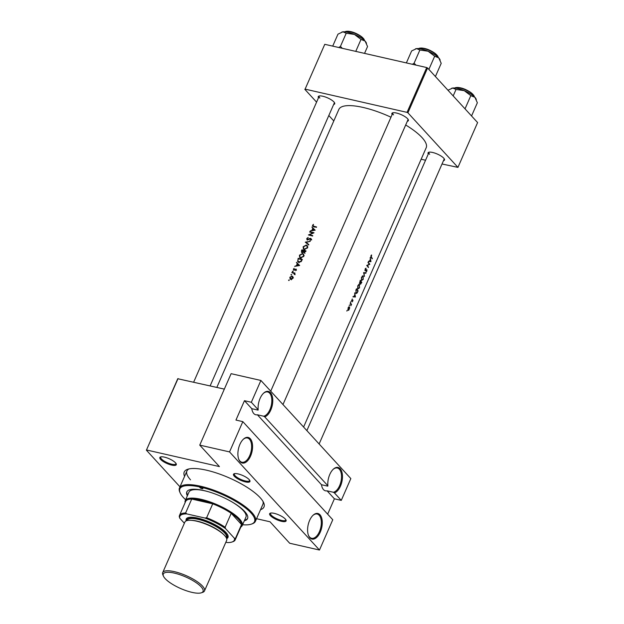 <?xml version="1.0" encoding="UTF-8"?>
<svg xmlns="http://www.w3.org/2000/svg" width="624" height="624" viewBox="0 0 624 624"><rect width="100%" height="100%" fill="white"/><g stroke="black" fill="none" stroke-linecap="round" stroke-linejoin="round"><path stroke-width="0.94" d="M327.655 514.176L334.394 498.81L327.077 490.823A12.441 6.552 -77.2 0 1 325.502 490.823A12.441 6.552 -77.2 0 1 323.482 489.59A12.441 6.552 -77.2 0 1 321.485 484.723L327.779 486.158L327.873 485.768A13.135 6.919 -77.2 0 1 333.247 469.256A13.135 6.919 -77.2 0 1 340.189 468.757A13.135 6.919 -77.2 0 1 341.827 482.04A13.135 6.919 -77.2 0 1 334.433 492.921L333.38 492.266A12.441 6.552 102.8 0 0 340.79 482.266A12.441 6.552 102.8 0 0 339.355 469.232A12.441 6.552 102.8 0 0 337.334 468A12.441 6.552 102.8 0 0 333.005 469.49M319.987 514.777A13.135 6.919 -77.2 0 1 320.276 532.1A13.135 6.919 -77.2 0 1 309.886 537.779A13.135 6.919 -77.2 0 1 308.467 535.369A13.135 6.919 -77.2 0 1 313.045 515.276A13.135 6.919 -77.2 0 1 319.987 514.777M308.35 535.057A12.441 6.552 102.8 0 0 309.582 537.046A12.441 6.552 102.8 0 0 311.602 538.278A12.441 6.552 102.8 0 0 320.182 529.69A12.441 6.552 102.8 0 0 319.153 515.245A12.441 6.552 102.8 0 0 317.132 514.02A12.441 6.552 102.8 0 0 312.811 515.51M321.485 484.723L257.377 414.781A12.441 6.552 -77.2 0 1 255.801 414.781A12.441 6.552 -77.2 0 1 253.781 413.548A12.441 6.552 -77.2 0 1 251.784 408.681L258.079 410.116L258.172 409.726A13.135 6.919 -77.2 0 1 263.546 393.214A13.135 6.919 -77.2 0 1 270.488 392.714A13.135 6.919 -77.2 0 1 272.126 405.998A13.135 6.919 -77.2 0 1 264.724 416.871L263.671 416.216A12.441 6.552 102.8 0 0 271.089 406.224A12.441 6.552 102.8 0 0 269.646 393.182A12.441 6.552 102.8 0 0 267.626 391.958A12.441 6.552 102.8 0 0 263.305 393.448M250.286 438.727A13.135 6.919 -77.2 0 1 250.575 456.058A13.135 6.919 -77.2 0 1 240.185 461.737A13.135 6.919 -77.2 0 1 238.766 459.326A13.135 6.919 -77.2 0 1 243.344 439.234A13.135 6.919 -77.2 0 1 250.286 438.727M238.649 459.014A12.441 6.552 102.8 0 0 239.881 461.003A12.441 6.552 102.8 0 0 241.901 462.236A12.441 6.552 102.8 0 0 250.474 453.648A12.441 6.552 102.8 0 0 249.452 439.202A12.441 6.552 102.8 0 0 247.432 437.978A12.441 6.552 102.8 0 0 243.103 439.468M257.377 414.781L263.671 416.216M327.077 490.823L333.38 492.266M249.163 479.599A8.986 2.613 23.7 0 1 249.873 480.613A8.986 2.613 23.7 0 1 244.312 481.619A8.986 2.613 23.7 0 1 234.265 476.206A8.986 2.613 23.7 0 1 234.195 473.733A8.986 2.613 23.7 0 1 241.628 475.036A8.986 2.613 23.7 0 1 249.163 479.599M234.686 473.616A8.291 2.41 -156.3 0 0 234.382 473.959A8.291 2.41 -156.3 0 0 235.108 475.73A8.291 2.41 -156.3 0 0 243.235 480.371A8.291 2.41 -156.3 0 0 249.577 480.628A8.291 2.41 -156.3 0 0 249.623 480.176M285.301 519.028A8.986 2.613 23.7 0 1 286.018 520.049A8.986 2.613 23.7 0 1 280.457 521.048A8.986 2.613 23.7 0 1 270.41 515.635A8.986 2.613 23.7 0 1 270.34 513.162A8.986 2.613 23.7 0 1 277.774 514.472A8.986 2.613 23.7 0 1 285.301 519.028M270.824 513.053A8.291 2.41 -156.3 0 0 270.527 513.396A8.291 2.41 -156.3 0 0 271.253 515.159A8.291 2.41 -156.3 0 0 279.38 519.8A8.291 2.41 -156.3 0 0 285.722 520.057A8.291 2.41 -156.3 0 0 285.769 519.613M175.5 462.813A8.986 2.613 23.7 0 1 176.218 463.827A8.986 2.613 23.7 0 1 170.656 464.833A8.986 2.613 23.7 0 1 160.61 459.42A8.986 2.613 23.7 0 1 160.54 456.947A8.986 2.613 23.7 0 1 167.973 458.25A8.986 2.613 23.7 0 1 175.5 462.813M161.023 456.83A8.291 2.41 -156.3 0 0 160.727 457.174A8.291 2.41 -156.3 0 0 161.452 458.944A8.291 2.41 -156.3 0 0 169.58 463.585A8.291 2.41 -156.3 0 0 175.913 463.843A8.291 2.41 -156.3 0 0 175.968 463.39M318.474 97.82A8.986 2.613 23.7 0 1 318.958 96.065A8.986 2.613 23.7 0 1 326.391 97.367A8.986 2.613 23.7 0 1 333.918 101.93A8.986 2.613 23.7 0 1 334.628 102.944A8.986 2.613 23.7 0 1 333.661 104.489M210.14 385.874L334.331 102.96A8.291 2.41 -156.3 0 0 334.386 102.508M392.129 114.605A8.986 2.613 23.7 0 1 392.613 112.85A8.986 2.613 23.7 0 1 400.046 114.153A8.986 2.613 23.7 0 1 407.573 118.716A8.986 2.613 23.7 0 1 408.291 119.73A8.986 2.613 23.7 0 1 407.324 121.274M282.976 404.539L407.987 119.746A8.291 2.41 -156.3 0 0 408.041 119.293M428.275 154.034A8.986 2.613 23.7 0 1 428.758 152.279A8.986 2.613 23.7 0 1 436.192 153.59A8.986 2.613 23.7 0 1 443.719 158.145A8.986 2.613 23.7 0 1 444.428 159.167A8.986 2.613 23.7 0 1 443.461 160.703M319.121 443.976L444.132 159.182A8.291 2.41 -156.3 0 0 444.187 158.73M184.579 476.354A43.54 12.667 23.7 0 1 187.668 469.287A43.54 12.667 23.7 0 1 223.696 475.605A43.54 12.667 23.7 0 1 260.185 497.71A43.54 12.667 23.7 0 1 263.632 502.632A43.54 12.667 23.7 0 1 260.52 509.691M242.588 524.753A40.778 11.864 -156.3 0 0 251.316 524.144A40.778 11.864 -156.3 0 0 243.539 506.47A40.778 11.864 -156.3 0 0 200.608 487.133A40.778 11.864 -156.3 0 0 180.172 492.913L179.806 492.102A41.473 12.059 23.7 0 1 179.486 487.952A41.473 12.059 23.7 0 1 200.593 486.229A41.473 12.059 23.7 0 1 239.725 502.796A41.473 12.059 23.7 0 1 255.427 521.29L262.876 504.34A41.473 12.059 -156.3 0 0 262.969 501.361M315.167 230.178L311.906 227.027L312.757 228.415L311.914 230.334L310.144 231.052L315.167 230.178M307.843 239.99L307.172 238.61L308.209 237.44L306.751 238.508L307.328 239.99L310.44 238.742L310.697 239.515L309.902 240.607L311.119 239.678L310.588 238.36L309.839 238.423L307.226 239.452L307.733 240.006M311.009 238.602L311.212 239.039M310.44 238.742L311.025 239.858M306.875 239.733L307.328 239.99M307.538 247.845L307.234 245.606L306.267 245.037L303.139 246.737L303.397 248.968L304.325 249.499L307.538 247.845M303.81 256.316L303.514 254.077L302.546 253.516L299.419 255.216L299.676 257.439L300.604 257.977L303.81 256.316M291.65 274.755L290.971 274.591L291.151 275.028L291.681 274.552M291.361 275.012L290.971 274.591L291.151 275.028M289.24 280.246L288.561 280.075L288.748 280.511L289.271 280.043M288.951 280.504L288.561 280.075L288.748 280.511M295.035 273.117A47.689 13.868 -156.3 0 0 292.009 272.345L291.845 272.727A47.689 13.868 23.7 0 1 292.851 272.977L293.857 273.304L294.341 274.576L294.419 273.382A47.689 13.868 23.7 0 1 294.871 273.499L295.035 273.117M293.857 273.304L294.52 274.396M295.682 270.683L296.462 270.005L296.002 269.006L293.974 269.88L294.154 268.359L293.358 269.147L293.826 270.262L295.854 269.389L295.682 270.683M295.854 269.389L296.353 270.192M294.31 270.247L293.732 269.217M316.571 226.972A47.689 13.868 -156.3 0 0 313.778 226.223L312.975 225.373L313.49 224.344L312.569 225.256L312.64 226.2L313.568 226.598A47.689 13.868 23.7 0 1 316.407 227.354L316.571 226.972M314.153 227.136L312.975 225.373M299.66 265.496L296.4 262.345L297.25 263.734L296.408 265.652L294.637 266.37L299.66 265.496M293.132 271.385L292.445 271.222L292.633 271.658L293.163 271.19M292.835 271.643L292.445 271.222L292.633 271.658M292.913 276.791L292.024 276.089L289.778 277.306L290.612 279.295L291.884 279.146L292.906 278.109L292.703 276.479M289.949 278.912L290.612 279.295M298.163 258.328L297.671 261.76L298.646 262.306L301.213 261.573L302.336 259.412A47.689 13.868 -156.3 0 0 298.163 258.328L298.662 258.866M306.056 250.934A47.689 13.868 -156.3 0 0 301.883 249.85L301.384 250.996L301.954 252.634L303.373 252.096L304.052 252.821L306.056 250.934M301.47 252.361L301.954 252.634M310.253 241.371L305.276 242.135L308.654 245.014L308.833 244.608L306.15 242.323L310.253 241.371M309.855 231.699L309.683 232.081A47.689 13.868 23.7 0 1 312.944 232.916L308.42 234.959A47.689 13.868 23.7 0 1 312.593 236.044L312.757 235.669A47.689 13.868 -156.3 0 0 309.457 234.796L314.02 232.783A47.689 13.868 -156.3 0 0 309.855 231.699L310.354 232.245M303.599 427.042L426.184 147.771A47.689 13.868 -156.3 0 0 422.042 137.608A47.689 13.868 -156.3 0 0 405.686 124.987M390.991 117.211A47.689 13.868 -156.3 0 0 338.848 109.434L216.832 387.403M372.356 258.461A47.689 13.868 -156.3 0 0 371.311 257.096L371.592 254.951L370.929 255.731L371.124 257.455A47.689 13.868 23.7 0 1 372.193 258.843L371.826 258.344M368.16 262.205L367.988 262.587A47.689 13.868 23.7 0 1 369.322 264.217L366.725 265.465A47.689 13.868 23.7 0 1 368.371 267.54L368.542 267.158A47.689 13.868 -156.3 0 0 367.279 265.535L369.806 264.28A47.689 13.868 -156.3 0 0 368.16 262.205M366.038 272.86L363.605 272.587L364.439 276.502L363.971 273.055L365.859 273.273L366.038 272.86M360.516 284.099L361.842 282.43A47.689 13.868 -156.3 0 0 360.188 280.355L359.603 283.452L360.391 283.171L360.672 284.209M359.603 283.452L360.087 283.101M355.797 293.335L357.1 293.03L358.114 290.901A47.689 13.868 -156.3 0 0 356.468 288.834L355.891 290.144L356.195 293.615M352.443 301.852L352.997 300.097L351.835 300.596L352.264 298.958L351.679 300.986L352.833 300.479L352.443 301.852M351.562 304.372A47.689 13.868 -156.3 0 0 350.314 302.851L350.15 303.233A47.689 13.868 23.7 0 1 350.594 303.748L350.899 305.815L351.226 304.535A47.689 13.868 23.7 0 1 351.39 304.754L350.938 304.231M348.886 306.852L349.487 306.985L348.106 307.796L348.075 310.19L348.691 310.307L349.729 307.944L349.214 306.805M348.075 310.19L348.691 310.307L348.052 310.159M346.827 310.838L347.201 310.393L346.889 311.095M349.237 305.347L349.612 304.902L349.3 305.612M350.719 301.977L351.094 301.532L350.782 302.242M355.446 296.993L354.705 292.851L354.814 294.59L353.972 296.509L352.942 296.876L355.446 296.993L353.098 296.517M358.87 284.365L359.674 284.544L357.778 285.683L357.731 289.013L359.525 287.828L359.315 284.302M362.591 275.886L363.394 276.065L361.499 277.212L361.452 280.535L363.246 279.357L363.035 275.824M365.071 270.761L366.787 270.059L366.085 271.97L366.834 271.19L366.943 269.669L365.243 270.387L366.077 268.156L365.11 268.983L365.243 270.871M365.477 270.442L364.9 270.309M366.101 269.989L366.787 270.059M370.952 261.667L370.211 257.533L370.321 259.264L369.478 261.183L368.449 261.55L370.952 261.667L368.605 261.199M242.83 421.637L332.764 519.753L319.472 550.033L229.538 451.909L242.83 421.637L235.95 420.069L244.46 400.694L251.332 402.262L260.902 380.461L350.836 478.585L341.273 500.378L334.433 492.921M178.051 378.557L146.398 450.185L177.762 378.737L224.344 389.111M146.687 450.013L219.43 466.588L199.75 445.123L229.538 451.909M421.153 159.237L425.552 160.243M442.018 163.995L457.938 167.38L477.602 122.569L427.58 67.993L407.909 112.804L457.938 167.38M305.105 89.131L324.769 44.32L305.105 89.131L407.051 112.367L426.722 67.556L427.58 67.993M324.769 44.32L426.722 67.556M304.808 89.302L316.579 102.141M328.825 115.502L333.801 120.931M407.909 112.804L407.051 112.367M319.441 95.948A8.291 2.41 -156.3 0 0 319.145 96.291A8.291 2.41 -156.3 0 0 319.862 98.062M429.242 152.17A8.291 2.41 -156.3 0 0 428.945 152.513A8.291 2.41 -156.3 0 0 429.663 154.276M393.097 112.741A8.291 2.41 -156.3 0 0 392.8 113.077A8.291 2.41 -156.3 0 0 393.526 114.847M256.558 518.716L270.02 521.781L289.692 543.247L319.472 550.033M258.172 409.726L251.332 402.262M327.873 485.768L264.724 416.871M146.398 450.185L179.977 486.829M199.75 445.123L231.114 373.675L260.902 380.461M189.049 468.913A41.473 12.059 -156.3 0 0 186.927 471.003A41.473 12.059 -156.3 0 0 190.538 479.833M334.394 498.81L341.273 500.378M251.784 408.681L244.46 400.694M349.261 309.192L348.239 309.808L348.278 307.983L349.315 307.367L349.261 309.192M347.888 309.816L348.442 309.949L347.864 309.722M348.543 307.102L349.315 307.367M353.512 296.486L355.469 296.938M355.173 296.564L354.229 296.525L354.9 295.004L355.173 296.564M357.583 290.784L358.114 290.901M356.491 289.427A47.689 13.868 23.7 0 1 357.802 291.073L357.053 292.617L355.969 292.952L356.234 289.372M355.61 293.015L356.273 293.171L355.547 292.859M359.369 287.641L357.895 288.631L357.973 285.886L359.51 284.926L359.369 287.641M357.536 288.678L358.176 288.826L357.49 288.538M358.543 284.575L359.51 284.926M361.304 282.305L361.842 282.43M361.522 282.602L360.68 283.709L361.023 281.939A47.689 13.868 23.7 0 1 361.522 282.602M360.859 281.728L359.767 283.07L360.212 280.948A47.689 13.868 23.7 0 1 360.859 281.728M360.376 282.75L359.424 282.992M363.09 279.162L361.616 280.153L361.694 277.407L363.23 276.448L363.09 279.162M361.257 280.207L361.897 280.348L361.21 280.059M362.263 276.097L363.23 276.448M363.987 272.633L365.859 273.273M365.414 268.484L366.007 268.616M366.179 269.919L366.569 270.013M365.656 270.348L366.054 270.434M369.268 264.155L369.806 264.28M369.275 264.241L369.767 264.358M366.748 265.411L367.279 265.535M368.004 267.033L368.542 267.158M369.018 261.16L370.976 261.612M370.679 261.238L369.736 261.199L370.399 259.685L370.679 261.238M312.928 225.646L312.569 225.256M297.383 263.874L296.4 262.345M297.515 263.57L299.59 265.512M298.849 265.239L296.915 265.559L297.586 264.046L299.153 265.574M292.508 272.891L292.009 272.345M371.233 255.247L371.631 255.333M293.054 277.204L292.024 276.089M292.804 278.304L290.269 278.608L291.361 279.809M291.174 279.341L290.144 277.399L291.853 276.463L293.428 277.922M291.853 276.463L292.531 278.008M298.42 258.812A47.689 13.868 23.7 0 1 301.727 259.67L300.908 261.238L298.81 261.924L297.773 260.536L298.42 258.812M299.247 262.4L298.81 261.924M303.412 254.639L302.546 253.516M300.37 257.899L300.308 257.478M303.365 256.214L300.776 257.595L300.027 257.166L299.84 255.294L302.375 253.89L303.147 254.342L303.693 256.565M301.197 258.055L300.776 257.595M302.383 250.396L301.883 249.85M305.783 251.558L305.448 251.191L304.208 252.439L303.67 250.715L303.163 251.753L301.837 252.096L302.359 252.658M304.574 252.837L304.957 253.399M303.989 251.09L304.099 250.832A47.689 13.868 23.7 0 1 305.448 251.191M304.169 252.845L303.163 251.753M304.231 252.915L304.629 252.135M302.484 252.65L302.141 250.333A47.689 13.868 23.7 0 1 303.67 250.715M307.141 246.16L306.267 245.037M304.091 249.421L304.036 248.999M307.086 247.736L304.496 249.116L303.748 248.687L303.56 246.823L306.095 245.419L306.868 245.864L307.414 248.087M304.918 249.577L304.496 249.116M308.755 244.78L306.15 242.323M310.877 239.554L311.594 239.46M309.964 235.342L309.457 234.796M312.889 228.556L311.906 227.027M313.022 228.244L315.097 230.186M314.348 229.921L312.421 230.24L313.084 228.727L314.66 230.256M200.608 487.133A1.732 0.499 -156.3 0 0 199.727 487.211A1.732 0.499 -156.3 0 0 200.382 487.976A1.732 0.499 -156.3 0 0 202.012 488.67A1.732 0.499 -156.3 0 0 202.894 488.6A1.732 0.499 -156.3 0 0 202.238 487.828A1.732 0.499 -156.3 0 0 200.608 487.133M244.319 520.806A33.173 9.649 -156.3 0 0 247.572 518.56A33.173 9.649 -156.3 0 0 235.006 503.771A33.173 9.649 -156.3 0 0 203.705 490.511A33.173 9.649 -156.3 0 0 186.818 491.891A33.173 9.649 -156.3 0 0 187.364 495.799M186.966 491.595A33.173 9.649 -156.3 0 0 187.629 495.199M255.427 521.29A41.473 12.059 23.7 0 1 252.158 523.856L251.316 524.144M185.125 502.609A31.099 9.048 23.7 0 1 185.258 500.596L188.978 492.118A31.099 9.048 23.7 0 1 204.812 490.823A31.099 9.048 23.7 0 1 208.689 491.821M232.814 502.414A31.099 9.048 23.7 0 1 245.934 517.124L242.213 525.603A31.099 9.048 23.7 0 1 240.817 527.062M180.172 492.913A40.778 11.864 -156.3 0 0 185.632 499.754M244.585 520.198A33.173 9.649 -156.3 0 0 247.681 518.255M476.299 99.528L476.011 98.888A13.907 4.048 -156.3 0 0 474.911 97.313A13.907 4.048 23.7 0 0 464.248 90.659A13.907 4.048 -156.3 0 0 457.727 88.514A13.907 4.048 -156.3 0 0 452.72 88.031L456.027 89.45L464.248 90.659L470.816 95.636L474.911 97.313L477.352 102.765L471.565 115.947M465.036 108.826L470.816 95.636M453.18 95.924L456.027 89.45M447.97 90.238L452.72 88.031A13.907 4.048 -156.3 0 0 451.745 88.234A13.907 4.048 -156.3 0 0 451.659 88.265M440.154 60.091L439.873 59.459A13.907 4.048 -156.3 0 0 438.766 57.884A13.907 4.048 23.7 0 0 428.103 51.23A13.907 4.048 -156.3 0 0 421.582 49.085A13.907 4.048 -156.3 0 0 416.582 48.602L419.882 50.014L428.103 51.23L434.678 56.207L438.766 57.884L441.207 63.336L435.419 76.518M428.891 69.389L434.678 56.207M415.958 65.099L414.094 63.203L419.882 50.014M414.094 63.203L412.409 64.295M406.372 62.915L411.622 50.95L416.582 48.602A13.907 4.048 -156.3 0 0 415.6 48.805A13.907 4.048 -156.3 0 0 415.522 48.836M342.295 48.313L340.439 46.418L338.746 47.51M364.549 53.383L367.552 46.543L365.11 41.098A13.907 4.048 -156.3 0 0 354.448 34.437L361.015 39.421L365.11 41.098A13.907 4.048 -156.3 0 1 366.21 42.674L366.499 43.306M355.766 51.386L361.015 39.421M346.226 33.228L354.448 34.437A13.907 4.048 -156.3 0 0 342.919 31.816L346.226 33.228L340.439 46.418M332.709 46.129L337.966 34.164L342.919 31.816A13.907 4.048 -156.3 0 0 341.944 32.019A13.907 4.048 -156.3 0 0 341.858 32.05M185.258 500.596A31.099 9.048 23.7 0 1 201.092 499.301A31.099 9.048 23.7 0 1 230.435 511.735A31.099 9.048 23.7 0 1 242.213 525.603M225.865 542.217L227.37 542.56A29.718 8.642 -156.3 0 0 231.964 542.022A29.718 8.642 -156.3 0 0 234.437 538.294L235.42 538.473A30.412 8.845 23.7 0 1 235.201 539.854L241.316 525.931A30.412 8.845 -156.3 0 0 241.535 524.55A30.412 8.845 -156.3 0 0 231.231 513.302A30.412 8.845 -156.3 0 0 212.729 503.833A30.412 8.845 -156.3 0 0 201.107 500.214A30.412 8.845 -156.3 0 0 191.732 499.044A30.412 8.845 -156.3 0 0 185.624 501.478L179.509 515.408A30.412 8.845 23.7 0 1 185.617 512.975L186.81 513.911A29.718 8.642 -156.3 0 0 179.743 518.177L184.376 523.232M234.437 538.294L225.568 528.622A29.718 8.642 -156.3 0 0 204.89 518.029L206.614 517.756L212.729 503.833L191.732 499.044L185.617 512.975M235.42 538.473L241.535 524.55L231.231 513.302L225.116 527.233L225.568 528.622M204.89 518.029L186.81 513.911M179.743 518.177L179.299 516.789A30.412 8.845 23.7 0 1 179.509 515.408M206.614 517.756A30.412 8.845 23.7 0 1 225.116 527.233M235.201 539.854A30.412 8.845 23.7 0 1 232.807 541.741L231.964 542.022M174.346 573.105A21.7 6.31 -156.3 0 0 163.465 576.178A21.7 6.31 -156.3 0 0 191.997 592.363A21.7 6.31 -156.3 0 0 201.334 592.8A21.7 6.31 -156.3 0 0 197.192 583.393A21.7 6.31 -156.3 0 0 174.346 573.105M163.465 576.178L162.887 574.876A22.807 6.63 23.7 0 1 162.708 572.598A22.807 6.63 23.7 0 1 174.322 571.646A22.807 6.63 23.7 0 1 195.842 580.757A22.807 6.63 23.7 0 1 204.477 590.928A22.807 6.63 23.7 0 1 202.683 592.348L201.334 592.8M226.574 538.418A22.121 6.435 -156.3 0 0 219.749 528.551A22.121 6.435 -156.3 0 0 197.831 519.028A22.121 6.435 -156.3 0 0 186.412 520.783M186.202 520.876A22.807 6.63 23.7 0 1 197.816 518.115A22.807 6.63 23.7 0 1 221.395 528.614A22.807 6.63 23.7 0 1 226.652 538.629M187.06 520.572L187.208 520.229A21.427 6.232 23.7 0 1 198.112 519.34A21.427 6.232 23.7 0 1 218.33 527.904A21.427 6.232 23.7 0 1 226.442 537.451L226.294 537.794M162.708 572.598L184.876 522.101A22.807 6.63 23.7 0 1 196.49 521.149A22.807 6.63 23.7 0 1 218.01 530.26A22.807 6.63 23.7 0 1 226.645 540.431L204.477 590.928M314.285 226.777L313.778 226.223M370.812 256.979L371.311 257.096M473.85 96.291A10.366 3.019 -156.3 0 0 460.075 88.031A10.366 3.019 -156.3 0 0 455.122 88.07M455.887 87.742A9.953 2.894 23.7 0 1 460.403 87.851A9.953 2.894 23.7 0 1 473.569 95.511M437.705 56.854A10.366 3.019 -156.3 0 0 423.93 48.602A10.366 3.019 -156.3 0 0 418.977 48.633M419.741 48.313A9.953 2.894 23.7 0 1 424.258 48.422A9.953 2.894 23.7 0 1 437.432 56.074M364.049 40.069A10.366 3.019 -156.3 0 0 350.275 31.816A10.366 3.019 -156.3 0 0 345.322 31.847M346.086 31.528A9.953 2.894 23.7 0 1 350.454 31.598M350.602 31.637A9.953 2.894 23.7 0 1 363.769 39.289M191.412 520.33A21.427 6.232 23.7 0 1 197.317 521.157A21.427 6.232 23.7 0 1 223.525 534.433M352.771 300.44L352.334 300.339M351.92 300.651L351.53 300.565M359.892 283.148L359.432 283.046M365.336 270.449L364.907 270.348M366.694 269.989L366.218 269.888M296.026 269.49L296.47 269.981M293.787 269.771L294.239 270.262M294.115 273.507L295.168 274.654M298.061 261.511L299.153 262.704M300.027 257.166L301.119 258.352M303.147 254.342L304.169 255.466M303.748 248.687L304.84 249.873M306.868 245.864L307.889 246.987M310.651 238.867L311.649 239.951M179.486 487.952L186.927 471.003M473.78 96.798C476.096 96.283 468.265 89.326 460.333 87.812C456.487 87.251 454.646 87.469 454.795 88.46M193.674 382.122L319.145 96.291M437.635 57.369C439.959 56.854 432.12 49.897 424.187 48.376C420.35 47.822 418.501 48.04 418.649 49.031M392.8 113.077L270.722 391.178M344.994 32.245C344.846 31.255 346.687 31.036 350.532 31.59C357.934 33.01 366.101 39.562 363.979 40.576M306.868 430.615L428.945 152.513"/></g></svg>

